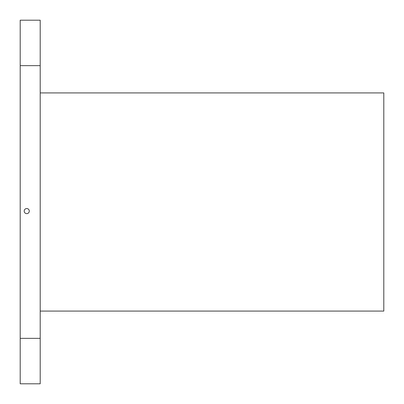 <?xml version="1.0" encoding="UTF-8"?>
<svg xmlns="http://www.w3.org/2000/svg" width="404" height="404" viewBox="0 0 404 404"><rect width="100%" height="100%" fill="white"/><g stroke="black" fill="none" stroke-linecap="round" stroke-linejoin="round"><path stroke-width="0.61" d="M20.2 338.35L20.2 383.8L40.198 383.8L40.198 338.35L20.2 338.35L20.2 20.2L40.198 20.2L40.198 65.65L20.2 65.65M40.198 65.65L40.198 338.35M24.2 211.09A2.545 2.545 0 0 1 28.017 208.888A2.545 2.545 0 0 1 28.017 213.292A2.545 2.545 0 0 1 24.2 211.09M40.198 92.92L383.8 92.92L383.8 311.08L40.198 311.08"/></g></svg>
